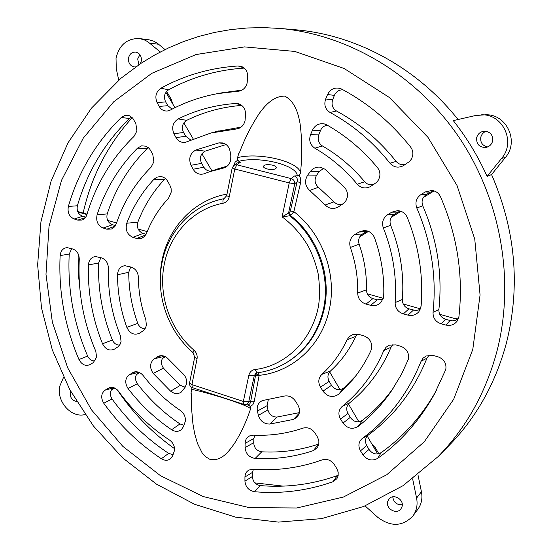 <?xml version="1.0" encoding="UTF-8"?>
<svg xmlns="http://www.w3.org/2000/svg" width="552" height="552" viewBox="0 0 552 552"><rect width="100%" height="100%" fill="white"/><g stroke="black" fill="none" stroke-linecap="round" stroke-linejoin="round"><path stroke-width="0.83" d="M486.174 131.266C483.393 132.314 481.606 134.274 480.806 137.131C480.143 142.506 482.434 145.769 487.678 146.935M492.591 141.195C491.542 144.665 489.258 146.763 485.726 147.487C479.219 147.384 476.21 144.079 476.7 137.565C477.832 133.846 480.323 131.714 484.159 131.176C490.342 131.624 493.15 134.964 492.591 141.195M307.733 175.053L310.507 171.327C313.012 168.181 316.22 166.787 320.119 167.159L324.983 169.202L344.71 187.652C347.125 190.53 347.96 193.835 347.201 197.575L346.118 200.41L344.317 202.825L338.086 207.09C333.318 209.429 329.02 208.732 325.197 204.999L309.637 190.433C304.939 185.893 304.297 180.766 307.733 175.053L316.675 175.129C314.088 179.655 314.668 183.712 318.421 187.3L309.637 190.433M325.68 98.974L327.564 94.53C330.455 89.044 334.753 87.05 340.46 88.548L341.605 89.065C368.074 103.189 391.078 122.516 410.612 147.06C412.648 149.771 413.303 152.821 412.572 156.202L411.481 158.997L409.674 161.391L403.208 165.786C398.144 168.181 393.735 167.325 389.967 163.233C372.986 141.885 353.004 124.959 330.027 112.463C325.218 109.261 323.769 104.763 325.68 98.974L332.656 99.774C331.193 104.59 332.47 108.33 336.485 110.993L330.027 112.463M387.711 214.645L391.81 212.168L397.543 210.643C402.063 210.954 405.285 213.182 407.21 217.329C418.858 246.171 423.487 275.765 421.114 306.105L418.954 311.604C416.084 314.909 412.441 316.082 408.038 315.13L403.381 313.909C397.909 312.032 395.163 308.251 395.142 302.551C396.936 277.049 392.996 252.188 383.329 227.955C381.563 222.435 383.026 217.999 387.711 214.645L394.066 214.507C390.354 217.219 389.222 220.807 390.664 225.278L383.329 227.955M135.82 123.469L136.937 130.921L134.039 136.372C111.69 158.141 95.986 184.182 86.947 214.487C86.05 217.295 84.394 219.151 82 220.062L77.756 220.11L74.216 219.006C69.241 216.701 67.289 212.513 68.365 206.441C78.343 172.031 95.972 142.381 121.254 117.493L124.911 115.43L126.946 115.216L129.444 115.754L132.811 118.3L135.82 123.469M152.745 154.16L153.891 161.812L151.082 167.173C135.205 183.126 123.62 201.956 116.327 223.657L114.409 226.996L111.456 229.045L106.75 229.17L103.114 228.038C97.807 225.554 95.806 221.131 97.104 214.783C105.432 189.205 118.915 166.98 137.551 148.102L141.657 145.825L146.107 146.218L149.413 148.585L152.745 154.16M169.919 185.313L171.092 188.536L171.265 192.006L168.498 198.306C159.031 208.456 151.71 220.11 146.542 233.261L144.631 236.318L141.857 238.278L136.627 238.505L132.873 237.332C127.167 234.628 125.131 229.922 126.767 223.229C133.046 206.676 142.112 192.013 153.987 179.255L157.065 177.123L160.646 176.564C163.682 176.881 166.062 178.503 167.773 181.429L169.919 185.313M247.648 76.493L247.144 82.979C245.964 87.409 243.315 90.121 239.209 91.108L217.798 93.592C200.949 96.676 185.113 102.175 170.285 110.09L167.994 110.904C164.22 111.442 161.274 109.945 159.162 106.419L157.085 102.582C154.663 96.621 155.94 91.825 160.922 88.216C184.568 75.238 210.298 67.827 238.112 65.978L241.341 66.412C245.543 68.151 247.641 71.512 247.648 76.493M245.543 114.298L245.033 120.784C243.963 124.924 241.534 127.588 237.753 128.775L210.871 133.018L185.789 142.168C181.642 142.996 178.386 141.471 176.026 137.6L173.928 133.715C171.41 127.436 172.81 122.503 178.144 118.928C196.043 110.076 215.218 104.928 235.669 103.486L238.354 103.728C243.094 105.322 245.488 108.841 245.543 114.298M230.812 155.698L230.708 160.128C229.742 163.985 227.541 166.573 224.105 167.891L209.615 171.72L203.923 173.832C199.369 175.025 195.781 173.494 193.145 169.243L191.006 165.29C188.37 158.61 189.957 153.525 195.76 150.027L218.965 142.858L222.815 142.94C226.7 144.106 229.108 146.853 230.039 151.186L230.812 155.698M421.086 194.476L425.261 191.951L431.871 190.461C435.859 191.006 438.73 193.09 440.496 196.719C457.332 235.552 463.48 275.482 458.947 316.503L457.518 320.608C454.71 324.597 450.832 326.08 445.899 325.073L441.186 323.831C435.618 321.906 432.899 318.069 433.044 312.328C436.756 276.58 431.333 241.79 416.788 207.973C414.862 202.425 416.298 197.927 421.086 194.476L426.213 194.649C422.321 197.512 421.183 201.245 422.784 205.848L416.788 207.973M354.86 234.496L358.903 232.054L363.954 230.543C368.977 230.646 372.496 233.054 374.525 237.774C381.301 256.652 384.371 275.952 383.737 295.658L383.461 297.721L380.839 302.537C377.989 305.277 374.587 306.201 370.633 305.304L366.024 304.097C360.725 302.303 357.944 298.632 357.689 293.084C358.034 277.546 355.585 262.324 350.347 247.434C348.836 241.997 350.341 237.684 354.86 234.496L362.547 233.972C359.055 236.497 357.917 239.906 359.124 244.198L350.347 247.434M310.583 134.578L312.446 130.189C315.026 125.111 319.008 123.027 324.39 123.931L326.784 124.897C345.931 135.771 362.823 150.006 377.451 167.587C379.638 170.375 380.362 173.528 379.624 177.054L378.534 179.869L376.726 182.277L370.399 186.597C365.445 188.984 361.063 188.191 357.254 184.216C344.979 169.485 330.841 157.479 314.833 148.198C310.086 144.872 308.671 140.332 310.583 134.578L318.752 134.916C317.324 139.58 318.545 143.265 322.416 145.963L314.833 148.198M233.613 165.503L235.104 162.212L237.76 160.059L237.574 157.624L238.878 153.001L239.292 153.035C244.432 139.207 251.05 126.077 259.136 113.65C265.533 104.701 273.827 95.993 284.777 96.138C294.547 101.202 298.183 112.725 300.074 123.717C301.978 138.524 302.255 153.435 300.909 168.45L300.46 173.452L299.191 175.57L300.605 178.324L300.778 181.967L293.85 211.651L290.311 211.016L297.121 181.78C297.769 178.793 296.879 176.861 294.464 175.984L299.191 175.57M238.878 153.001L239.292 153.035M294.464 175.984L291.201 178.6C293.63 179.469 294.816 181.173 294.761 183.706L288.627 212.762L289.703 215.791L282.106 216.846L289.517 212.554L290.587 215.57L289.703 215.791C317.145 237.118 331.096 276.483 323.21 310.238C317.503 333.746 305.042 351.341 285.826 363.023L286.702 362.505C305.891 350.844 318.332 333.284 324.024 309.824C331.904 276.131 317.98 236.856 290.587 215.57L293.85 211.651C322.699 233.737 337.438 274.937 329.137 310.231C321.505 345.787 292.153 372.158 259.143 375.325L258.584 372.628M148.46 147.646L146.929 148.798C128.65 167.228 115.409 188.936 107.205 213.928C106.15 219.151 107.909 222.76 112.477 224.74L115.451 225.582M323.686 168.346L319.291 171.465L316.675 175.129M180.435 410.543C184.161 413.351 185.769 416.967 185.265 421.39L183.505 426.551L181.373 429.656C178.441 431.885 175.184 431.912 171.603 429.739C154.946 418.45 140.422 404.713 128.043 388.532C124.648 382.957 125.035 378.368 129.209 374.767L134.191 371.979C137.579 371.275 140.581 372.49 143.203 375.608C153.835 389.332 166.242 400.973 180.435 410.543M145.831 319.656L146.356 325.356L145.569 327.853L143.479 330.593L139.373 333.277C134.032 335.471 129.851 333.505 126.843 327.364C120.688 310.314 117.576 292.788 117.514 274.786C117.866 269.5 120.301 266.464 124.814 265.678L131.41 267.154C135.73 268.872 138.069 272.315 138.407 277.497C138.511 291.911 140.981 305.967 145.831 319.656M95.806 351.32L96.593 357.247L93.316 362.581L90.224 364.541C85.636 366.493 81.875 364.817 78.957 359.511C64.701 326.197 58.429 291.559 60.133 255.59C60.685 250.822 62.983 248.165 67.02 247.613L72.85 249.007C77.038 250.725 79.177 254.161 79.267 259.337C77.735 291.139 83.248 321.802 95.806 351.32M297.99 405.223L299.322 408.425L299.619 411.219L299.419 412.875L297.383 416.946L293.491 419.41L269.838 424.067C264.084 424.039 260.268 421.128 258.384 415.339L257.404 411.081C256.57 406.093 258.26 402.587 262.476 400.566L283.521 396.226C288.42 395.135 292.429 396.819 295.568 401.269L297.99 405.223M317.441 436.991L318.863 440.662L318.821 444.45L317.234 447.872L313.329 450.632C294.347 456.98 274.944 459.581 255.127 458.443C249.076 457.387 245.723 453.758 245.074 447.568L245.088 443.373C245.219 439.847 246.765 437.343 249.739 435.866L253.568 435.155C270.363 435.935 286.771 433.61 302.779 428.173C307.719 426.91 311.811 428.545 315.04 433.065L317.441 436.991M336.803 468.6L338.19 472.188L338.135 475.865L336.934 478.667L332.939 481.751C307.333 490.728 281.203 494.054 254.541 491.728C248.745 490.569 245.543 487.036 244.936 481.13L244.95 477.004C245.053 473.809 246.413 471.484 249.014 470.021L253.347 469.186C276.8 471.001 299.715 467.903 322.099 459.899C327.046 458.56 331.145 460.161 334.408 464.694L336.803 468.6M363.589 335.74C369.674 338.1 372.324 342.44 371.537 348.754L370.889 350.658C365.941 361.374 359.821 371.137 352.521 379.948L338.686 394.204C332.904 397.971 327.667 396.957 322.982 391.161L320.491 387.193C317.883 382.377 318.318 378.12 321.809 374.408C332.359 364.796 340.77 353.232 347.042 339.735L349.464 336.485L353.018 334.498L359.028 334.45L363.589 335.74M400.593 346.214C406.651 348.56 409.267 352.838 408.445 359.069L401.587 374.111L391.402 391.002C381.929 404.713 370.847 416.525 358.151 426.434C352.473 429.725 347.429 428.6 343.02 423.06L340.543 419.12C337.914 414.214 338.473 409.977 342.212 406.41C360.346 391.803 374.215 373.173 383.812 350.513L386.041 347.249L389.415 345.145L395.991 344.91L400.593 346.214M438.046 356.813C444.07 359.138 446.651 363.368 445.795 369.495L434.293 394.342C419.651 420.521 400.766 441.869 377.637 458.388C372.069 461.341 367.177 460.147 362.961 454.8L360.497 450.874C357.882 445.954 358.51 441.786 362.395 438.371C388.56 419.134 408.128 393.424 421.093 361.243L423.094 358.117L426.165 355.971L433.382 355.495L438.046 356.813M120.37 335.671L121.06 341.571L120.322 343.965L118.335 346.587L114.402 349.161C109.468 351.231 105.515 349.43 102.534 343.772C92.336 318.387 87.623 292.125 88.41 264.974C88.893 259.985 91.259 257.163 95.51 256.514L101.692 257.95C105.977 259.675 108.213 263.152 108.392 268.369C107.743 291.532 111.739 313.964 120.37 335.671M169.595 440.11C173.28 442.842 174.887 446.375 174.411 450.701L172.693 455.717L170.803 458.546C168.015 460.761 164.869 460.83 161.356 458.74C138.931 443.808 119.736 425.309 103.776 403.243C100.671 397.902 101.078 393.548 104.983 390.195L109.669 387.545C113.029 386.821 115.989 388.07 118.556 391.285C132.749 410.722 149.764 427 169.595 440.11M182.608 373.373C185.734 376.271 187.038 379.741 186.521 383.799L185.086 387.311L181.353 392.037C177.93 394.335 174.356 394.052 170.637 391.189L153.228 373.456C149.406 367.639 149.744 362.761 154.236 358.821L159.569 355.874C162.916 355.219 165.917 356.344 168.574 359.269L182.608 373.373M246.91 404.795L248.821 405.334L250.47 406.665L250.649 408.735L249.2 412.827C245.392 423.563 240.631 433.548 234.91 442.78C229.08 451.115 221.628 461.741 209.898 459.34L205.523 456.711L202.073 452.757L197.457 443.435L194.649 433.637L192.91 423.715L191.585 408.721L191.392 393.748L190.992 393.79L191.516 389.298L192.241 387.683M447.782 446.803L448.879 445.685C476.328 417.616 495.51 383.378 506.425 342.964C520.577 286.336 515.623 230.198 491.57 174.556L487.071 176.378C478.046 156.278 466.778 137.683 453.268 120.605L475.589 115.506L485.346 114.802C506.508 113.636 519.549 141.471 505.328 157.541L491.57 174.556M458.043 119.515C416.65 67.289 355.771 34.866 295.589 29.773L294.023 29.636M267.299 168.988C272.357 169.919 275.386 169.505 276.393 167.746C276.331 166.704 275.02 165.828 272.46 165.131C267.416 164.206 264.394 164.62 263.38 166.387C263.442 167.422 264.746 168.291 267.299 168.988M138.869 64.75L137.696 58.905L139.925 54.676M135.751 66.895L134.481 66.937C130.175 65.992 128.181 63.025 128.512 58.043C129.52 54.027 131.866 52.04 135.537 52.067C139.76 53.096 141.698 56.062 141.346 60.975L140.277 63.804M402.27 504.749C396.75 505.011 393.583 502.368 392.769 496.834M387.69 501.602C385.537 508.758 396.653 514.981 400.897 508.951L402.07 506.529C404.216 499.436 393.314 493.198 388.994 499.015L387.69 501.602M85.098 414.635L83.676 414.842C70.38 417.305 56.628 400.993 59.623 386.49L63.549 377.375M160.301 51.978L147.729 41.662L144.113 39.778L139.47 38.571C127.181 38.24 119.37 44.753 116.03 58.112L116.258 68.655L118.749 80.13M70.656 391.278L70.228 392.734C70.035 397.612 72.139 400.517 76.542 401.456M254.893 482.897L283.21 486.126M132.218 117.631C107.536 144.997 91.183 176.806 83.145 213.072M78.101 253.734L78.363 274.013L80.433 294.216M117.238 389.788C132.811 412.999 151.91 432.623 174.529 448.652M433.989 190.895L430.243 192.158L426.206 194.649L430.243 192.158L425.261 191.951M398.013 212.065L394.059 214.507L398.006 212.071L391.81 212.168M367.501 231.019L362.547 233.972L366.424 231.578L358.903 232.054M165.91 92.294L174.936 107.702M183.823 122.882L193.234 138.952M201.915 153.773L211.947 170.913M165.434 356.716L162.302 358.648M139.635 372.641L136.399 374.635M114.678 388.042L111.221 390.174M147.205 231.592L138.124 229.025M116.575 222.932L107.626 220.4M86.926 214.549L77.88 211.996M367.28 293.816L383.295 298.342M403.215 303.973L420.5 308.858M439.702 314.288L457.484 319.311M359.835 236.725L368.488 231.385M391.278 217.315L401.014 211.306M423.343 197.526L434.051 190.916M172.603 103.728L171.396 99.567L170.147 99.539M166.607 91.39L171.396 99.567M77.68 211.526L87.043 214.176M193.145 169.243L203.86 167.208L201.604 163.344L203.86 167.208C205.723 170.106 208.249 171.403 211.437 171.085M185.776 136.296L183.533 132.473L185.769 136.289L190.75 140.022M167.87 105.694L165.648 101.906M244.253 68.082C217.012 69.897 191.792 77.142 168.588 89.817C164.399 92.853 163.42 96.89 165.655 101.913L167.863 105.687L172.038 109.165M129.209 374.767L138.607 372.289C134.971 375.325 134.543 379.134 137.317 383.73C149.44 399.531 163.654 412.93 179.973 423.936L183.988 425.24M104.983 390.195L113.381 387.87C109.882 390.768 109.434 394.473 112.028 398.986C127.719 420.631 146.597 438.771 168.65 453.392L173.093 454.634M456.877 319.146L457.297 318.801L454.517 318.476M457.297 318.801L457.925 318.98M374.484 448.452L375.284 447.651L372.138 444.443M375.284 447.651L378.844 453.737M321.809 374.408L330.406 371.075C327.619 374.014 327.205 377.43 329.164 381.328L331.497 385.317M347.932 413.393L350.265 417.388M366.68 445.443L369.019 449.438C372.441 454.048 376.498 455.117 381.177 452.626C403.712 436.508 422.142 415.725 436.473 390.278M320.491 387.193L329.164 381.328L331.49 385.31C335.112 390.064 339.245 390.933 343.882 387.911L355.598 376.098M342.212 406.41L349.492 402.953C346.435 405.851 345.918 409.329 347.932 413.407L350.258 417.374C353.756 422.045 357.834 423.025 362.491 420.32C374.463 410.971 384.972 399.889 394.018 387.076M362.395 438.371L368.46 434.9C365.217 437.736 364.63 441.255 366.687 445.45L369.012 449.425L362.961 454.8M429.049 355.164L426.965 358.172L421.093 361.243M368.46 434.9C394.535 415.746 414.034 390.167 426.965 358.172M392.969 344.496L391.037 347.263L383.812 350.513M349.492 402.953C367.591 388.394 381.439 369.826 391.037 347.263M330.406 371.075C340.984 361.45 349.416 349.892 355.716 336.403L347.042 339.735M357.323 334.112L355.716 336.403M268.327 399.586L267.12 405.644L267.941 409.908C269.307 414.649 272.308 417.029 276.938 417.057L299.467 412.62M254.755 435.211L253.879 438.495L253.72 442.704C254.086 447.907 256.763 450.943 261.738 451.812C281.134 452.875 300.115 450.287 318.676 444.049L318.911 443.967M253.396 469.193L252.581 472.326L252.423 476.486C252.775 481.579 255.39 484.615 260.275 485.594C286.474 487.816 312.149 484.497 337.293 475.638L338.252 475.21M100.864 257.687L98.608 262.98C97.801 289.517 102.389 315.192 112.36 340.004C113.926 343.378 116.362 345.083 119.667 345.117M71.753 248.669L69.221 254.03C67.496 289.345 73.63 323.355 87.637 356.068C89.307 359.435 91.791 361.056 95.082 360.932M130.734 266.947L128.733 272.281C128.768 289.765 131.776 306.795 137.752 323.362C139.221 326.839 141.643 328.661 145.024 328.833M164.517 356.288C160.749 359.531 160.384 363.478 163.42 368.122L180.373 385.324L185.155 387.214M131.652 117.107L129.541 118.507C104.638 142.906 87.25 171.996 77.383 205.772C76.486 210.885 78.246 214.39 82.655 216.28L85.698 217.143M165.455 178.579L164.42 179.483C152.835 191.868 143.975 206.103 137.834 222.18C136.523 227.555 138.269 231.302 143.065 233.42L146.08 234.276M227.162 166.145L216.832 169.209M226.106 144.527L205.137 151.138C200.48 153.939 199.306 158.01 201.611 163.357L191.006 165.29M241.045 127.153L216.784 131.438M241.728 105.397C222.194 106.922 203.86 111.904 186.714 120.336C182.332 123.282 181.277 127.326 183.54 132.48L173.928 133.715M241.948 90.128L222.249 92.757M433.044 312.328L438.895 309.541C442.614 274.006 437.246 239.444 422.784 205.848M438.895 309.541C438.757 314.309 440.965 317.538 445.519 319.222L450.101 320.519C453.33 321.319 456.138 320.629 458.526 318.442M395.142 302.551L402.38 299.515C402.38 304.131 404.554 307.236 408.915 308.837L415.504 310.438L418.092 310.12L420.431 309.03M400.331 211.078L398.006 212.071M357.689 293.084L366.431 289.786C366.79 274.261 364.354 259.067 359.124 244.198M366.431 289.786C366.618 294.188 368.764 297.128 372.883 298.611L377.32 299.874L382.867 299.508M402.38 299.515C404.188 274.13 400.283 249.387 390.664 225.278M343.075 89.852C339.059 89.707 336.168 91.549 334.395 95.379L332.656 99.774M389.967 163.233L396.122 161.412C379.231 140.201 359.352 123.4 336.485 110.993M396.122 161.412C398.792 164.441 402.035 165.345 405.858 164.123M327.37 125.228C324.134 125.677 321.83 127.471 320.464 130.596L318.752 134.916M357.254 184.216L364.699 181.767C352.473 167.118 338.376 155.181 322.416 145.963M364.699 181.767C367.28 184.589 370.364 185.451 373.952 184.354M325.197 204.999L333.988 201.832L318.421 187.3M333.988 201.832C336.465 204.364 339.356 205.151 342.668 204.185M412.641 478.894L416.587 498.07C417.85 504.797 416.636 510.752 412.937 515.947L417.823 509.337C421.473 504.217 422.673 498.352 421.431 491.735L417.954 474.789M412.937 515.947C402.684 526.601 390.982 527.084 377.837 517.396L365.079 505.908M487.071 176.378L501.637 158.348C516.092 141.988 502.817 113.657 481.309 114.837M165.048 49.583L157.361 43.249L153.856 41.248L149.316 39.868L139.47 38.571M258.964 374.028L254.251 375.657L248.752 401.718L247.261 403.898L244.833 404.699L247.372 404.816C249.2 404.768 250.277 403.767 250.601 401.821L255.659 374.849L256.611 372.931M192.455 387.69L244.833 404.699L243.611 404.485L243.356 401.442L191.923 384.613L197.043 358.828C197.554 355.474 196.547 352.604 194.035 350.23C170.189 329.917 158.155 295.589 164.137 264.912C169.664 234.145 193.248 208.732 223.098 203.233C226.334 202.446 228.376 200.3 229.239 196.816L234.766 169.009L289.227 182.926L282.106 216.846C292.622 224.705 301.302 234.462 308.154 246.123C312.501 254.444 315.896 263.904 318.338 274.496C319.863 287.392 319.863 298.246 318.325 307.057C310.307 346.27 279.381 367.121 254.969 369.488L257.046 372.841L256.004 373.186L254.251 375.657L248.835 375.325L243.356 401.442L254.148 401.808L252.85 404.678L250.346 406.458M255.597 375.298L259.143 375.325L254.148 401.808M229.239 196.816L226.686 195.684L232.178 167.967L234.766 169.009L236.801 164.779L240.341 162.295L237.284 162.909L233.979 165.22L236.801 164.779L291.201 178.6L289.227 182.926L294.761 183.706L297.121 181.78L300.674 182.477M249.67 411.53L249.221 413.013M297.245 176.067C297.914 165.276 259.219 155.719 238.864 161.315L240.341 162.295M238.864 161.315L237.76 160.059M300.909 168.45L300.778 170.044M329.641 371.882L340.06 389.664M348.443 403.981L358.89 421.818M367.225 436.052L377.706 453.958M472.788 349.416L480.067 294.968L474.761 239.168L457.028 185.493L427.952 137.31L389.464 97.559L344.117 68.483L294.816 51.433L244.529 46.899L196.036 54.544L151.765 73.347L113.684 101.816L83.262 138.152L61.507 180.366L49.011 226.43L45.989 274.33L52.343 322.106L67.717 367.873L91.494 409.846L122.792 446.326L160.508 475.714L203.246 496.565L249.325 507.647L296.79 507.992L343.406 497.041L386.752 474.754L424.322 441.717L453.696 399.248L472.788 349.416M160.666 289.027C159.742 279.747 160.121 270.583 161.805 261.538C167.843 227.741 193.98 199.81 226.996 194.118M496.966 351.182C515.216 280.602 500.947 198.934 458.429 136.454C415.656 74.099 347.746 34.5 280.181 28.456L263.539 27.6L247.006 27.993L230.681 29.608L214.638 32.423L198.955 36.404L183.712 41.517L168.96 47.714L154.781 54.952L141.229 63.176L120.881 78.322L91.411 108.185L67.999 142.858L51.088 181.132L40.938 221.8L37.639 264.856L41.497 307.961L52.316 349.927L69.752 389.615L93.35 425.916L122.53 457.781L156.568 484.207L194.608 504.28L235.621 517.141L278.415 522.102L321.616 518.632L363.713 506.467L403.063 485.67L438.012 456.683C466.136 427.924 485.788 392.762 496.966 351.182M224.919 143.761L218.965 142.858M244.108 67.958L238.112 65.978M146.929 148.798L137.551 148.102M319.291 171.465L310.507 171.327M250.649 408.735C248.676 406.872 241.065 403.74 227.803 399.344C214.231 394.942 202.135 391.596 191.516 389.298M223.098 203.233C222.711 200.666 223.001 199.155 223.96 198.706C192.434 204.557 167.608 231.405 161.853 263.642C155.643 295.679 168.16 331.366 193.021 352.59L194.035 350.23M366.687 445.45L360.497 450.874M331.49 385.31L322.982 391.161M347.932 413.407L340.543 419.12M350.258 417.374L343.02 423.06M111.587 387.311L107.944 388.311M161.943 355.681L157.396 356.799M164.482 356.275L154.236 358.821M136.323 371.758L132.259 372.821M82.655 216.28L74.216 219.006M85.339 217.633L77.756 220.11M112.477 224.74L103.114 228.038M115.03 226.23L106.75 229.17M143.065 233.42L132.873 237.332M145.659 234.993L136.627 238.505M165.655 101.913L157.085 102.582M167.863 105.687L159.162 106.419M185.769 136.289L176.026 137.6M445.519 319.222L441.186 323.831M450.101 320.519L445.899 325.073M372.883 298.611L366.024 304.097M377.32 299.874L370.633 305.304M408.915 308.837L403.381 313.909M413.413 310.114L408.038 315.13M254.969 369.488C251.74 370.075 249.69 372.02 248.835 375.325M416.587 498.07L421.431 491.735M501.637 158.348L505.328 157.541M149.73 43.146L158.665 44.257M192.324 387.663L191.923 384.613L189.577 382.936C189.322 385.199 190.24 386.773 192.324 387.663M189.584 382.909L194.67 357.227L197.043 358.828M223.96 198.706L226.686 195.684M170.637 391.189L180.373 385.324M163.42 368.122L153.228 373.456M161.356 458.74L168.65 453.392M112.028 398.986L103.776 403.243M102.534 343.772L112.36 340.004M98.608 262.98L88.41 264.974M381.177 452.626L377.637 458.388M362.491 420.32L358.151 426.434M343.882 387.911L338.686 394.204M337.293 475.638L332.939 481.751M260.275 485.594L254.541 491.728M252.423 476.486L244.936 481.13M252.581 472.326L244.95 477.004M318.676 444.049L313.329 450.632M261.738 451.812L255.127 458.443M253.72 442.704L245.074 447.568M253.879 438.495L245.088 443.373M299.37 413.089L293.491 419.41M276.938 417.057L269.838 424.067M267.941 409.908L258.384 415.339M267.12 405.644L257.404 411.081M78.957 359.511L87.637 356.068M69.221 254.03L60.133 255.59M126.843 327.364L137.752 323.362M128.733 272.281L117.514 274.786M171.603 429.739L179.973 423.936M137.317 383.73L128.043 388.532M289.517 212.554L290.311 211.016M334.395 95.379L327.564 94.53M77.383 205.772L68.365 206.441M129.541 118.507L121.254 117.493M107.205 213.928L97.104 214.783M137.834 222.18L126.767 223.229M164.42 179.483L153.987 179.255M238.098 91.239L240.396 90.797M168.588 89.817L160.922 88.216M236.008 129.051L239.492 128.119M186.714 120.336L178.144 118.928M240.824 104.763L235.669 103.486M222.891 168.215L225.361 167.353M205.137 151.138L195.76 150.027M320.464 130.596L312.446 130.189M194.2 354.101L185.541 345.593L177.979 336.002M237.574 157.624C259.599 151.869 300.626 161.943 300.46 173.452M280.181 28.456L295.589 29.773M193.021 352.59L194.67 357.227M257.046 372.841C267.258 371.531 276.849 368.253 285.826 363.023M233.979 165.22L232.178 167.967M438.012 456.683L448.879 445.685M250.47 406.665L250.118 406.162M436.183 390.823L434.293 394.342M393.079 388.511L391.402 391.002M353.922 378.23L352.521 379.948M217.798 93.592L224.733 92.287M210.871 133.018L218.709 130.921M209.615 171.72L218.261 168.712"/></g></svg>
